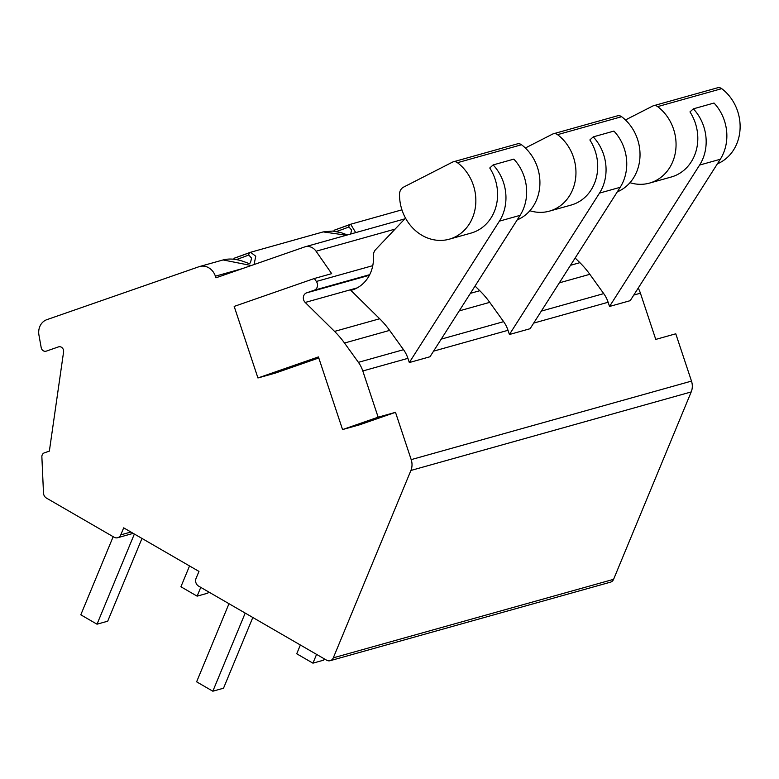 <?xml version="1.0" encoding="UTF-8"?>
<svg xmlns="http://www.w3.org/2000/svg" width="779" height="779" viewBox="0 0 779 779"><rect width="100%" height="100%" fill="white"/><g stroke="black" fill="none" stroke-linecap="round" stroke-linejoin="round"><path stroke-width="1.17" d="M257.937 377.971L318.436 356.918L342.556 429.57L359.908 424.711L395.498 412.325L411.195 459.629A14.343 12.552 74.4 0 1 410.913 470.458L333.305 657.836A5.735 5.025 74.4 0 1 330.218 660.68A5.735 5.025 74.4 0 1 326.586 660.173L198.616 586.129A5.735 5.025 74.4 0 1 196.055 578.427L198.966 571.406L123.686 527.85L120.774 534.871A5.735 5.025 74.4 0 1 117.697 537.714A5.735 5.025 74.4 0 1 114.065 537.208L46.477 498.102A5.735 5.025 74.4 0 1 43.488 492.98L41.871 456.864A4.304 3.768 74.4 0 1 44.315 452.872L49.359 451.119L63.586 351.923A4.304 3.768 -105.6 0 0 58.668 346.821A4.304 3.768 -105.6 0 0 58.474 346.889L46.273 351.134A4.304 3.768 74.4 0 1 46.078 351.193A4.304 3.768 74.4 0 1 41.19 347.609L38.95 335.116A14.343 12.552 74.4 0 1 46.876 319.653L199.005 266.71A14.343 12.552 74.4 0 1 199.658 266.506A14.343 12.552 74.4 0 1 215.384 276.185L215.929 277.821L304.618 246.953A11.471 10.039 74.4 0 1 305.134 246.787A11.471 10.039 74.4 0 1 316.079 251.237L331.669 273.653L314.327 278.512L234.177 306.41L257.937 377.971L275.289 373.112L318.786 357.97M395.498 412.325L378.146 417.184L362.8 370.979A28.677 25.113 -105.6 0 0 358.408 362.332L344.503 343.033A86.041 75.329 -105.6 0 0 334.561 331.396L305.202 302.456A5.735 5.025 74.4 0 1 303.391 297.013A5.735 5.025 74.4 0 1 306.605 292.865L314.258 290.197A5.735 5.025 -105.6 0 0 316.371 281.462L314.327 278.512M638.225 288.084A28.677 25.113 74.4 0 1 640.426 293.206L655.762 339.41L675.783 333.802L691.489 381.106A14.343 12.552 74.4 0 1 691.207 391.934L613.589 579.323A5.735 5.025 74.4 0 1 610.502 582.156L330.218 660.68M352.04 290.031L350.862 290.363L379.675 318.757A86.041 75.329 74.4 0 1 389.617 330.393L403.522 349.693A28.677 25.113 74.4 0 1 407.914 358.34L409.316 362.547L429.998 356.753L520.09 215.355A43.02 37.665 74.4 0 0 513.828 159.12L493.136 164.924A43.02 37.665 74.4 0 1 499.397 221.148L409.316 362.547M475.044 286.049L479.776 290.713A86.041 75.329 74.4 0 1 489.728 302.349L503.624 321.659A28.677 25.113 74.4 0 1 508.015 330.296L509.417 334.503L530.11 328.709L620.191 187.311A43.02 37.665 74.4 0 0 613.93 131.076L593.238 136.88A43.02 37.665 74.4 0 1 599.499 193.104L509.417 334.503M575.145 258.005L579.888 262.669A86.041 75.329 74.4 0 1 589.83 274.305L603.725 293.615A28.677 25.113 74.4 0 1 608.126 302.252L609.519 306.459L630.211 300.665L720.293 159.267A43.02 37.665 74.4 0 0 714.031 103.032L693.349 108.836A43.02 37.665 74.4 0 1 699.61 165.06L609.519 306.459M236.329 259.592A36.126 0.945 161.6 0 0 248.793 255.015L251.51 258.063M250.234 252.396A38.882 1.013 161.6 0 1 234.489 258.122A2.873 1.383 70.8 0 0 234.45 258.131L250.39 252.328A2.873 2.649 68.1 0 1 250.556 252.269L255.755 256.242L254.071 264.539M251.247 265.522L223.086 259.943C232.97 257.313 242.717 261.238 244.577 261.9L249.494 263.701C250.341 263.059 251.013 261.15 251.51 257.985L251.51 257.995M350.336 224.352A38.882 1.013 161.6 0 1 334.59 230.078A2.873 1.383 70.8 0 0 334.551 230.087L350.492 224.284A2.873 2.649 68.1 0 1 350.657 224.225L355.721 232.619M346.392 235.229L323.188 231.899L250.39 252.328M350.472 224.294A2.873 2.649 68.1 0 0 348.895 226.971L351.621 230.019M316.576 654.379L312.944 663.163L296.721 653.785L300.363 645.002M200.758 587.366L197.126 596.149L180.913 586.772L189.531 565.953M312.944 663.163L323.616 660.173L324.191 658.791M208.373 591.777L207.798 593.16L197.126 596.149M245.2 613.083L212.833 691.207L196.62 681.829L228.987 603.696M134.368 534.034L97.015 624.193L80.802 614.816L113.169 536.682M212.833 691.207L223.515 688.217L252.815 617.484M141.982 538.435L107.697 621.204L97.015 624.193M342.556 429.57L378.146 417.184M525.348 148.01L552.554 134.105A5.735 5.025 74.4 0 1 553.372 133.784A5.735 5.025 74.4 0 1 557.55 134.66A43.127 37.752 74.4 0 1 575.7 177.544A43.127 37.752 74.4 0 1 549.419 211.138A43.127 37.752 74.4 0 1 529.876 210.729M553.372 133.784L617.445 115.837A5.735 5.025 74.4 0 1 621.623 116.704A43.127 37.752 74.4 0 1 639.949 157.348A43.127 37.752 74.4 0 1 617.28 191.877M593.238 136.88L589.869 139.957A43.127 37.752 74.4 0 1 571.173 205.043L549.419 211.138M693.349 108.836L689.97 111.913A43.127 37.752 74.4 0 1 671.284 176.999L649.52 183.094A43.127 37.752 74.4 0 1 629.977 182.685M625.449 119.966L652.666 106.061A5.735 5.025 74.4 0 1 653.484 105.74A5.735 5.025 74.4 0 1 657.651 106.616A43.127 37.752 74.4 0 1 675.802 149.5A43.127 37.752 74.4 0 1 649.52 183.094M653.484 105.74L717.547 87.793A5.735 5.025 74.4 0 1 721.724 88.66A43.127 37.752 74.4 0 1 740.05 129.304A43.127 37.752 74.4 0 1 717.381 163.833M457.448 162.694A43.127 37.752 74.4 0 1 475.589 205.588A43.127 37.752 74.4 0 1 449.317 239.182A43.127 37.752 74.4 0 1 399.52 194.244A8.608 7.537 74.4 0 1 403.58 187.126L452.453 162.149A5.735 5.025 74.4 0 1 453.271 161.828A5.735 5.025 74.4 0 1 457.448 162.694L521.511 144.748A43.127 37.752 74.4 0 1 539.847 185.392A43.127 37.752 74.4 0 1 517.178 219.921M493.136 164.924L489.757 168.001A43.127 37.752 74.4 0 1 471.071 233.087L449.317 239.182M350.862 290.363A35.815 31.355 -105.6 0 0 351.456 290.207A35.815 31.355 -105.6 0 0 373.433 255.96A8.608 7.537 74.4 0 1 375.614 249.631L405.518 218.13M453.271 161.828L517.334 143.881A5.735 5.025 74.4 0 1 521.511 144.748M372.761 265.658L316.371 281.462M316.079 251.237L395.099 229.104M411.195 459.629L691.489 381.106M407.914 358.34L362.8 370.979M433.572 351.154L508.015 330.296M533.673 323.11L608.126 302.252M633.775 295.066L640.426 293.206M410.913 470.458L691.207 391.934M333.305 657.836L613.589 579.323M120.774 534.871L130.911 532.028M234.45 258.131A2.873 1.383 70.8 0 0 233.807 259.232M250.371 252.338A2.873 2.649 68.1 0 0 248.793 255.015M215.384 276.185L242.211 268.667M334.551 230.087A2.873 1.383 70.8 0 0 333.909 231.188M336.431 231.548A36.126 0.945 161.6 0 0 348.895 226.971M369.704 274.666L314.258 290.197M369.402 275.269L306.605 292.865M357.103 287.918L305.202 302.456M570.501 265.298L579.888 262.669M470.399 293.342L479.776 290.713M379.675 318.757L334.561 331.396M559.322 282.845L589.83 274.305M459.221 310.889L489.728 302.349M389.617 330.393L344.503 343.033M621.623 116.704L557.55 134.66M599.499 193.104L620.191 187.311M541.327 311.094L603.725 293.615M441.226 339.138L503.624 321.659M403.522 349.693L358.408 362.332M721.724 88.66L657.651 106.616M699.61 165.06L720.293 159.267M499.397 221.148L520.09 215.355M117.697 537.714L133.219 533.362M199.658 266.506L223.086 259.943M350.492 224.284L401.935 209.833M351.611 229.951L350.677 234.031M347.463 234.927L340.9 232.6L332.672 231.071L323.188 231.899M305.134 246.787L404.817 218.86"/></g></svg>

